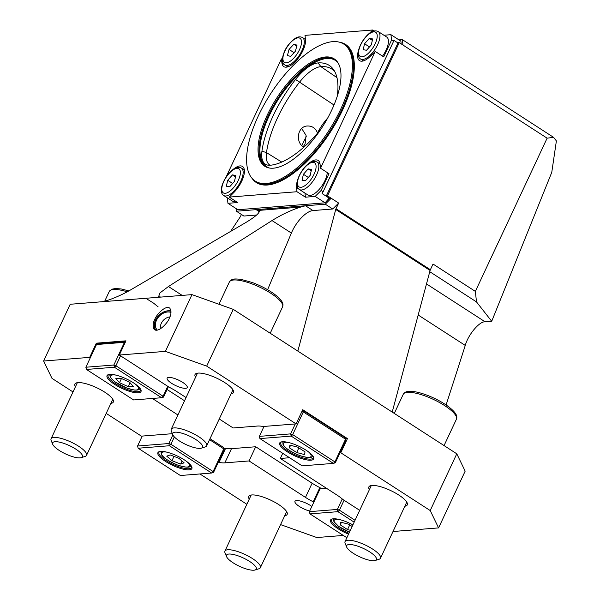 <?xml version="1.0" encoding="UTF-8"?>
<svg xmlns="http://www.w3.org/2000/svg" width="600" height="600" viewBox="0 0 600 600"><rect width="100%" height="100%" fill="white"/><g stroke="black" fill="none" stroke-linecap="round" stroke-linejoin="round"><path stroke-width="0.9" d="M399.255 42.63L398.107 42.72L326.332 195.93L327.487 195.84L399.255 42.63L402.982 45.037L402.345 39.623L553.582 137.347L556.388 140.917L551.768 172.35L491.707 321.285L485.123 321.81C479.535 321.15 468.09 334.763 465.27 345.428L446.1 404.963M398.978 39.885L402.345 39.623M256.62 215.025L243.847 216.038L236.392 211.222L236.085 208.575M236.392 211.222L325.26 204.188L331.207 198.248L329.565 198.382L326.332 195.93M311.827 506.445A11.092 3.09 -154.9 0 0 301.522 501.39A11.092 3.09 -154.9 0 0 294.968 501.345A11.092 3.09 -154.9 0 0 299.415 506.49A11.092 3.09 -154.9 0 0 309.675 511.035M171.593 383.31A11.092 3.09 -154.9 0 0 187.23 387.57A11.092 3.09 -154.9 0 0 178.493 380.07A11.092 3.09 -154.9 0 0 167.137 378.157A11.092 3.09 -154.9 0 0 171.593 383.31M241.41 214.462L240.555 216.3A2.61 1.103 122.9 0 1 240.12 217.058L230.603 231.42M233.272 309.368L206.685 366.12L165.398 351.375L191.977 294.623L233.272 309.368L297.84 351.097L335.722 209.49A2.61 1.103 122.9 0 1 336 208.74L430.38 269.722L433.035 264.045L475.35 291.39L547.125 138.172L553.582 137.347M402.982 45.037L547.125 138.172M327.487 195.84L338.663 203.062L332.707 208.995L312.96 210.562A22.837 9.645 -57.1 0 0 291.375 233.062L267.615 289.71M336 208.74L338.663 203.062M404.85 506.228A21.203 5.91 -154.9 0 0 407.295 504.862A21.203 5.91 -154.9 0 0 390.592 490.522A21.203 5.91 -154.9 0 0 368.888 486.87A21.203 5.91 -154.9 0 0 369.397 489.623M284.715 515.745A21.203 5.91 -154.9 0 0 287.16 514.38A21.203 5.91 -154.9 0 0 270.457 500.033A21.203 5.91 -154.9 0 0 248.752 496.388A21.203 5.91 -154.9 0 0 249.263 499.132M223.83 448.38L225.66 448.23A26.1 7.268 -154.9 0 0 231.487 448.673L255.705 446.752L312.12 483.21A26.1 7.268 -154.9 0 0 319.86 487.612L321.308 488.55M345.608 438.735L347.445 438.592L302.737 409.702L296.093 423.893L263.183 426.495A26.1 7.268 -154.9 0 0 257.355 426.053L233.138 427.972L219.248 418.995M186.06 397.553L176.722 391.522A26.1 7.268 -154.9 0 0 168.99 387.12L119.317 355.02L125.962 340.837L96.337 343.178L97.785 344.115M167.085 389.49L184.553 400.778M199.928 473.963L246.855 504.285M280.567 524.602L316.8 537.54L343.32 535.44M218.197 462.487L219.015 462.42A26.1 7.268 -154.9 0 0 224.843 462.862L249.06 460.942L305.475 497.393A26.1 7.268 -154.9 0 0 313.207 501.795L313.822 502.192M110.873 403.41A21.203 5.91 -154.9 0 0 113.31 402.045A21.203 5.91 -154.9 0 0 96.615 387.697A21.203 5.91 -154.9 0 0 74.903 384.053A21.203 5.91 -154.9 0 0 75.42 386.798M259.043 210.218L259.245 210.368C260.28 212.452 255.728 216.54 245.603 222.653L131.363 289.455C121.635 295.35 105.72 301.853 101.078 301.822L70.2 304.267L43.612 361.02L89.692 357.368L90.3 357.757M43.612 361.02L51.99 378.368L73.005 391.95M106.192 413.393L141.398 436.14L172.395 433.688M152.363 398.46L177.907 414.967M231.007 393.893A21.203 5.91 -154.9 0 0 233.445 392.528A21.203 5.91 -154.9 0 0 216.75 378.188A21.203 5.91 -154.9 0 0 195.038 374.535A21.203 5.91 -154.9 0 0 195.555 377.288M206.685 366.12L296.093 423.893M119.317 355.02L165.398 351.375M101.078 301.822L191.977 294.623M312.96 210.562L305.513 205.748L300.608 207.097C291.428 209.985 281.895 214.47 272.017 220.56L168.435 286.515L159.983 292.92L158.558 296.745L161.1 297.075M300.608 207.097L259.245 210.368L256.14 209.655L259.373 211.748M347.445 438.592L340.8 452.775L430.207 510.548L456.787 453.803L465.165 471.15L438.585 527.903L430.207 510.548M297.84 351.097L456.787 453.803M393.007 531.51L438.585 527.903M339.975 452.842L340.8 452.775M359.692 510.345L342.832 499.455A26.1 7.268 -154.9 0 0 336.743 494.918L280.327 458.467L289.567 457.732M169.282 318.278C168.24 322.305 158.31 333.345 154.185 329.407C152.618 326.317 152.82 322.987 154.8 319.425C155.843 315.397 165.765 304.365 169.89 308.295C171.465 311.385 171.262 314.715 169.282 318.278M96.337 343.178L89.692 357.368M430.38 269.722A2.61 1.103 -57.1 0 0 430.095 270.472L392.213 412.08M319.86 487.612L313.207 501.795M255.705 446.752L249.06 460.942M225.66 448.23L219.015 462.42M282.735 453.322L280.327 458.467M332.707 208.995L325.26 204.188M429.765 271.71L476.498 301.913L475.35 291.39M491.707 321.285L476.498 301.913M228.263 174.135L226.74 175.65L281.445 58.867L281.933 63.037A18.27 7.717 122.9 0 0 283.793 66.63A18.27 7.717 122.9 0 0 297.69 58.95A18.27 7.717 122.9 0 0 305.49 39.532L305.002 35.362L372.743 30L369.045 33.69M232.47 169.988A18.27 7.717 122.9 0 1 242.49 166.455A18.27 7.717 122.9 0 1 233.827 192.517L229.245 197.093L237.69 202.545L227.947 203.317L227.34 197.843M297.465 180.562A18.27 7.717 122.9 0 0 296.498 187.56L296.985 191.73L229.245 197.093M308.168 163.995A18.27 7.717 122.9 0 1 318.188 160.462A18.27 7.717 122.9 0 1 320.055 164.055L320.543 168.225L328.987 173.678L321.12 190.477L323.108 191.76L393.548 41.385L391.56 40.102L383.692 56.895L375.248 51.435L320.543 168.225M358.605 50.047A18.27 7.717 122.9 0 0 359.498 60.637A18.27 7.717 122.9 0 0 370.665 56.01L375.248 51.435M281.445 58.867L282.442 59.512M372.743 30L374.25 30.975M401.183 43.875L400.86 41.108L390.93 34.688L383.918 35.242M296.985 191.73L305.43 197.183L315.165 196.41L325.103 202.83L237.877 209.737L227.947 203.317M390.93 34.688L391.56 40.102M393.548 41.385L393.885 40.35L397.972 42.99M393.45 40.568L393.885 40.35L393.518 41.138M325.103 202.83L329.197 198.142M328.673 199.267L328.822 197.895L322.118 193.567L323.108 191.76M322.83 192.03L322.118 193.567L322.215 192.653M301.71 128.512L306.067 135.405L305.077 143.94L303.195 146.79M270.105 165.248A33.54 14.168 122.9 0 1 269.903 165.135A33.54 14.168 122.9 0 1 266.483 152.625A80.775 34.125 122.9 0 1 299.392 82.373A33.54 14.168 122.9 0 1 320.88 66.63A80.775 34.125 122.9 0 1 332.138 69.255A80.775 34.125 122.9 0 1 334.71 71.505M303.795 147.21C295.05 142.32 297.397 126.157 307.462 125.993C312.218 125.887 315.57 128.205 317.498 132.945M321.202 128.752A82.433 34.822 122.9 0 1 270.15 165.248A35.197 14.872 122.9 0 1 267.78 165.135A35.197 14.872 122.9 0 1 261.945 151.155A82.433 34.822 122.9 0 1 295.53 79.463A35.197 14.872 122.9 0 1 318.075 62.932A82.433 34.822 122.9 0 1 333.548 69.6A82.433 34.822 122.9 0 1 337.298 95.933A35.197 14.872 -57.1 0 1 337.267 96.135M332.73 41.648A81.555 34.455 122.9 0 1 343.763 44.085A81.555 34.455 122.9 0 1 328.44 131.28A81.555 34.455 122.9 0 1 255.24 181.087A81.555 34.455 122.9 0 1 264.03 104.767A81.555 34.455 122.9 0 1 332.73 41.648M325.553 56.97A63.945 27.015 122.9 0 1 334.207 58.875A63.945 27.015 122.9 0 1 322.192 127.245A63.945 27.015 122.9 0 1 264.803 166.29A63.945 27.015 122.9 0 1 271.695 106.455A63.945 27.015 122.9 0 1 325.553 56.97M301.853 145.597A80.903 34.178 122.9 0 1 306.263 136.635M315.165 196.41L321.12 190.477M304.942 193.08L305.43 197.183M366.54 50.265L363.173 49.703L364.56 43.763L369.308 38.385L372.675 38.947L371.288 44.888L366.54 50.265M382.515 56.137A16.312 6.893 -57.1 0 0 386.707 37.043L378.263 31.59A16.312 6.893 122.9 0 1 375.202 49.028A16.312 6.893 122.9 0 1 360.562 58.988C358.403 57.87 357.743 54.922 358.582 50.145C361.103 40.815 367.995 33.638 371.175 32.213C373.65 30.652 376.013 30.443 378.263 31.59M369.472 46.943L364.56 43.763M372.345 40.35L369.308 38.385M295.41 51.203L290.61 56.392L287.423 55.508L289.035 49.44L293.835 44.25L297.022 45.135L295.41 51.203M294.045 52.68L289.035 49.44M296.752 46.14L293.835 44.25M229.695 186.78L226.335 186.218L227.715 180.278L232.47 174.9L235.83 175.462L234.45 181.403L229.695 186.78M244.343 169.988L241.425 168.097A16.312 6.893 122.9 0 1 238.358 185.542A16.312 6.893 122.9 0 1 223.718 195.502L232.163 200.955A16.312 6.893 -57.1 0 0 235.612 201.202M232.635 183.45L227.715 180.278M235.507 176.858L232.47 174.9M305.4 180.788L302.032 180.225L303.42 174.278L308.168 168.9L311.535 169.462L310.147 175.403L305.4 180.788M320.048 163.995L317.13 162.105A16.312 6.893 122.9 0 1 314.062 179.542A16.312 6.893 122.9 0 1 299.423 189.51L307.868 194.962A16.312 6.893 -57.1 0 0 319.395 189.157A16.312 6.893 -57.1 0 0 327.27 172.575M308.34 177.458L303.42 174.278M311.205 170.865L308.168 168.9M327.728 117.96A30.503 12.885 -57.1 0 0 317.212 133.523M335.325 462.772L334.905 461.903L345.54 439.207L303.315 411.923L292.688 434.625L334.905 461.903L333.42 463.388L291.195 436.103L259.928 438.585L302.153 465.862L333.42 463.388L335.325 462.772L345.952 440.07L345.375 437.85L345.952 440.07M264 426.428L259.35 436.365L290.618 433.882L295.275 423.952M302.303 410.64L303.157 410.572L345.375 437.85M282.39 441.757A18.758 5.228 -154.9 0 0 281.062 441.998A18.758 5.228 -154.9 0 0 294.457 455.715A18.758 5.228 -154.9 0 0 313.575 457.23A18.758 5.228 -154.9 0 0 300.248 446.91A18.758 5.228 -154.9 0 0 282.39 441.757M281.61 441.862A17.94 4.995 -154.9 0 0 280.755 442.665A17.94 4.995 -154.9 0 0 294.885 454.8A17.94 4.995 -154.9 0 0 313.252 457.89A17.94 4.995 -154.9 0 0 313.327 456.713M291.195 436.103L292.688 434.625L290.618 433.882L291.195 436.103M301.928 411.428L303.315 411.923L303.157 410.572L302.183 410.888M259.928 438.585L259.35 436.365M326.707 488.438L320.017 488.963L309.382 511.665L337.358 509.445L342.27 498.967M344.077 500.257L339.42 510.188L355.043 520.275M320.017 488.963L326.062 488.018M354.165 522.158L337.935 511.673L309.96 513.885L346.868 537.735M352.89 524.857A18.758 5.228 -154.9 0 0 331.928 519.037A18.758 5.228 -154.9 0 0 338.077 528.773A18.758 5.228 -154.9 0 0 348.54 534.158M332.483 518.895A17.94 4.995 -154.9 0 0 331.627 519.705A17.94 4.995 -154.9 0 0 338.82 528.03A17.94 4.995 -154.9 0 0 348.968 533.243M337.358 509.445L337.935 511.673L339.42 510.188L337.358 509.445M309.96 513.885L309.382 511.665M168.375 386.722L163.515 397.11L161.602 397.732L114.42 367.237L86.445 369.45L133.627 399.945L161.602 397.732L163.095 396.248L167.745 386.317M120.555 355.822L115.905 365.752L113.843 365.017L124.477 342.315L96.495 344.535L85.867 367.23L113.843 365.017L114.42 367.237L115.905 365.752L163.095 396.248L163.515 397.11M96.495 344.535L98.407 343.92L125.52 341.767M133.485 382.845A18.758 5.228 -154.9 0 0 108.413 374.603A18.758 5.228 -154.9 0 0 121.808 388.32A18.758 5.228 -154.9 0 0 140.925 389.835A18.758 5.228 -154.9 0 0 133.485 382.845M108.96 374.468A17.94 4.995 -154.9 0 0 108.105 375.27A17.94 4.995 -154.9 0 0 122.235 387.405A17.94 4.995 -154.9 0 0 140.602 390.495A17.94 4.995 -154.9 0 0 140.678 389.325M86.445 369.45L85.867 367.23M125.407 342.015L124.477 342.315L125.153 342.562M174.345 436.928L170.903 444.27L213.12 471.548L223.755 448.853L209.558 439.673M210.007 438.713L223.597 447.495L224.175 449.715L213.54 472.418L211.635 473.033L169.417 445.748L138.15 448.23L180.368 475.507L211.635 473.033L213.12 471.548L213.54 472.418M142.222 436.072L137.572 446.002L168.84 443.528L172.89 434.88M160.613 451.403A18.758 5.228 -154.9 0 0 159.278 451.643A18.758 5.228 -154.9 0 0 172.672 465.36A18.758 5.228 -154.9 0 0 191.79 466.875A18.758 5.228 -154.9 0 0 178.47 456.555A18.758 5.228 -154.9 0 0 160.613 451.403M159.833 451.507A17.94 4.995 -154.9 0 0 158.977 452.31A17.94 4.995 -154.9 0 0 173.108 464.445A17.94 4.995 -154.9 0 0 191.475 467.528A17.94 4.995 -154.9 0 0 191.542 466.357M169.417 445.748L170.903 444.27L168.84 443.528L169.417 445.748M138.15 448.23L137.572 446.002M223.597 447.495L224.175 449.715M341.423 522.345L340.245 524.865L340.785 522.18L348.608 524.197L352.132 526.477M350.347 530.303L347.535 529.575L340.245 524.865M349.718 524.918L347.535 529.575M289.913 445.14L297.743 447.165L305.032 451.875L304.493 454.56L296.663 452.535L289.38 447.825L289.913 445.14M298.845 447.877L296.663 452.535M290.558 445.305L289.38 447.825M128.227 386.67L119.52 382.702L115.845 378.495L120.885 378.248L129.593 382.207L133.267 386.423L128.227 386.67L130.065 382.748M121.477 378.517L119.52 382.702M170.197 454.935L178.882 458.28L184.11 462.84L180.653 464.055L171.968 460.71L166.74 456.143L170.197 454.935M182.055 461.055L180.653 464.055M173.985 456.39L171.968 460.71M172.86 434.812L171.308 431.033A19.575 5.452 25.1 0 1 171.218 429.24A19.575 5.452 25.1 0 1 191.257 432.607A19.575 5.452 25.1 0 1 206.67 445.845A19.575 5.452 25.1 0 1 205.237 446.925L201.337 448.147A16.433 4.575 25.1 0 1 200.108 448.365A16.433 4.575 25.1 0 1 184.47 443.82A16.433 4.575 25.1 0 1 172.86 434.812A16.433 4.575 25.1 0 1 189.6 436.132A16.433 4.575 25.1 0 1 201.337 448.147M226.575 556.658L225.022 552.877A19.575 5.452 25.1 0 1 224.925 551.092A19.575 5.452 25.1 0 1 244.965 554.452A19.575 5.452 25.1 0 1 260.377 567.697A19.575 5.452 25.1 0 1 258.945 568.77L255.045 570A16.433 4.575 25.1 0 1 240.855 566.918A16.433 4.575 25.1 0 1 226.575 556.658A16.433 4.575 25.1 0 1 243.315 557.985A16.433 4.575 25.1 0 1 255.045 570M346.71 547.148L345.157 543.368A19.575 5.452 25.1 0 1 345.06 541.575A19.575 5.452 25.1 0 1 365.1 544.942A19.575 5.452 25.1 0 1 380.513 558.18A19.575 5.452 25.1 0 1 379.08 559.26L375.18 560.49A16.433 4.575 25.1 0 1 368.903 560.115A16.433 4.575 25.1 0 1 346.71 547.148A16.433 4.575 25.1 0 1 363.45 548.467A16.433 4.575 25.1 0 1 375.18 560.49M52.725 444.322L51.172 440.543A19.575 5.452 25.1 0 1 51.082 438.757A19.575 5.452 25.1 0 1 68.933 441.143A19.575 5.452 25.1 0 1 86.535 455.362A19.575 5.452 25.1 0 1 85.102 456.435L81.203 457.665A16.433 4.575 25.1 0 1 65.588 453.938A16.433 4.575 25.1 0 1 52.725 444.322A16.433 4.575 25.1 0 1 67.627 444.825A16.433 4.575 25.1 0 1 81.203 457.665M157.29 330.127A11.415 8.498 133.9 0 1 157.238 318.847A11.415 8.498 133.9 0 1 170.993 312.428M155.288 330.06A13.05 9.705 133.9 0 1 156.285 318.6A13.05 9.705 133.9 0 1 170.993 310.965M155.82 330.18A12.592 9.367 133.9 0 1 156.398 318.517A12.592 9.367 133.9 0 1 171.015 311.257M335.722 209.49L430.095 270.472M312.12 483.21L305.475 497.393M231.487 448.673L224.843 462.862M182.183 295.403L168.435 286.515M291.375 233.062L272.017 220.56M426.495 283.928L485.123 321.81M418.185 315.007L465.27 345.428M339.623 42.233A82.207 34.733 122.9 0 1 330.165 132.398A82.207 34.733 122.9 0 1 251.85 178.065M281.933 63.037L284.332 64.582M296.498 187.56L298.89 189.105M295.53 79.463L333.983 105M261.945 151.155L266.483 152.625L281.782 162.075M269.67 168.083A63.293 26.737 122.9 0 1 271.642 110.865A63.293 26.737 122.9 0 1 326.775 58.5A63.293 26.737 122.9 0 1 337.845 62.58M343.763 44.085L344.76 44.723A81.555 34.455 122.9 0 1 329.438 131.925A81.555 34.455 122.9 0 1 256.23 181.725L255.24 181.087M265.305 166.597A63.945 27.015 122.9 0 1 273.022 106.493A63.945 27.015 122.9 0 1 326.543 57.615A63.945 27.015 122.9 0 1 334.695 59.213M318.075 62.932L320.88 66.63L336.96 77.625M358.995 49.627A14.355 6.067 -57.1 0 0 370.103 51.48A14.355 6.067 -57.1 0 0 374.67 31.875A14.355 6.067 -57.1 0 0 358.995 49.627M285.165 62.707A14.355 6.067 -57.1 0 0 301.005 45.585A14.355 6.067 -57.1 0 0 290.49 42.675A14.355 6.067 -57.1 0 0 285.165 62.707M285.697 65.355A16.312 6.893 122.9 0 1 284.858 64.988C281.827 63.06 281.618 58.762 284.228 52.08C286.455 46.59 290.16 41.992 295.343 38.287C297.9 36.652 300.308 36.42 302.565 37.582A16.312 6.893 122.9 0 1 300.067 54.113A16.312 6.893 122.9 0 1 285.697 65.355M222.157 186.135A14.355 6.067 -57.1 0 0 233.257 187.995A14.355 6.067 -57.1 0 0 237.833 168.39A14.355 6.067 -57.1 0 0 222.157 186.135M297.862 180.142A14.355 6.067 -57.1 0 0 308.962 181.995A14.355 6.067 -57.1 0 0 313.53 162.39A14.355 6.067 -57.1 0 0 297.862 180.142M339.42 519.533A15.33 4.268 -154.9 0 0 335.085 523.118A15.33 4.268 -154.9 0 0 349.485 532.14M288.555 442.5A15.33 4.268 -154.9 0 0 286.132 448.013A15.33 4.268 -154.9 0 0 305.7 457.178A15.33 4.268 -154.9 0 0 308.392 451.793M312.487 455.505A16.312 4.545 25.1 0 1 312.375 455.918C312.368 458.16 308.168 458.048 299.782 455.588C289.808 451.275 284.22 447.607 283.028 444.592L282.832 442.08A16.312 4.545 25.1 0 1 283.072 441.728M115.905 375.105A15.33 4.268 -154.9 0 0 111.847 379.02A15.33 4.268 -154.9 0 0 131.745 389.528A15.33 4.268 -154.9 0 0 135.743 384.397M139.837 388.11A16.312 4.545 25.1 0 1 139.725 388.522C139.605 389.76 137.835 390.27 134.392 390.053L127.132 388.192L115.102 381.96L111.51 378.81C109.98 376.695 109.538 375.322 110.183 374.685M166.77 452.138A15.33 4.268 -154.9 0 0 164.34 457.643A15.33 4.268 -154.9 0 0 183.885 466.815A15.33 4.268 -154.9 0 0 186.653 461.467A15.33 4.268 -154.9 0 0 186.615 461.438M190.71 465.15A16.312 4.545 25.1 0 1 190.59 465.562C190.583 467.805 186.39 467.692 178.005 465.232C168.03 460.92 162.442 457.252 161.25 454.23L161.047 451.725A16.312 4.545 25.1 0 1 161.295 451.373M270.218 333.248L282.562 306.9A29.362 8.183 -154.9 0 0 259.447 287.032A29.362 8.183 -154.9 0 0 229.388 281.985L218.955 304.26M444.067 445.582L456.412 419.235A29.362 8.183 -154.9 0 0 433.29 399.368A29.362 8.183 -154.9 0 0 403.237 394.32L394.29 413.415M127.17 291.795A29.362 8.183 -154.9 0 0 109.252 291.502L111.75 289.215L115.725 288.48L121.395 289.005L128.828 290.895M363.48 60.877L360.562 58.988M305.483 39.473L302.565 37.582M287.775 66.87L284.858 64.988M241.425 168.097C239.175 166.958 236.812 167.16 234.337 168.727C231.157 170.153 224.265 177.33 221.737 186.653C220.905 191.438 221.565 194.385 223.718 195.502M317.13 162.105C314.873 160.958 312.51 161.167 310.035 162.735C306.855 164.153 299.97 171.33 297.442 180.66C296.603 185.438 297.263 188.385 299.423 189.51M349.47 532.178L338.625 526.395L333.9 521.625L333.697 519.12M206.67 445.845L232.935 389.783M171.218 429.24L197.483 373.17M282.562 306.9C282.142 306.248 286.605 303.188 273.683 293.625C267.39 289.17 260.197 285.45 252.105 282.457L241.388 279.465C232.493 278.288 231.623 279.293 229.388 281.985M260.377 567.697L286.642 511.627M224.925 551.092L251.19 495.022M380.513 558.18L406.778 502.118M345.06 541.575L371.325 485.505M456.412 419.235C455.993 418.582 460.447 415.522 447.525 405.96C441.232 401.505 434.04 397.785 425.955 394.793C419.415 392.423 414 391.26 409.71 391.298C406.605 391.26 404.445 392.265 403.237 394.32M104.722 301.17L109.252 291.502M86.535 455.362L112.8 399.293M51.082 438.757L77.347 382.688M158.123 306.847L153.547 303.135L145.815 298.282M169.898 316.86A11.415 11.415 0 0 0 160.282 328.897"/></g></svg>
